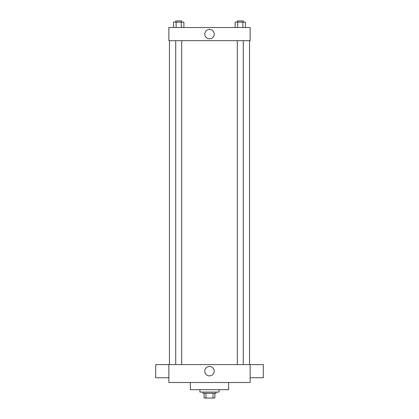 <?xml version="1.0" encoding="UTF-8"?>
<svg xmlns="http://www.w3.org/2000/svg" width="419" height="419" viewBox="0 0 419 419"><rect width="100%" height="100%" fill="white"/><g stroke="black" fill="none" stroke-linecap="round" stroke-linejoin="round"><path stroke-width="0.63" d="M213.009 393.268L213.009 398.05L204.121 398.05L204.121 393.268M213.009 398.05L214.879 398.05L214.879 393.268L214.879 398.05M216.073 392.074L216.073 393.268L202.927 393.268L202.927 392.074M205.991 393.268L205.991 398.05M199.936 389.686L199.936 392.074L219.064 392.074L219.064 389.686M190.378 382.51L190.378 389.686L228.622 389.686L228.622 382.51M250.138 382.51L168.862 382.51L168.862 364.582L250.138 364.582L250.138 382.51M204.771 371.155A4.729 4.729 0 0 1 211.862 367.065A4.729 4.729 0 0 1 211.862 375.251A4.729 4.729 0 0 1 204.771 371.155M250.138 364.603L263.284 364.603L263.284 377.749L250.138 377.749M168.862 377.749L155.716 377.749L155.716 364.603L168.862 364.603M250.138 40.669L168.862 40.669L168.862 27.523L250.138 27.523L250.138 40.669M214.229 34.096A4.729 4.729 0 0 1 207.138 38.192A4.729 4.729 0 0 1 207.138 30.006A4.729 4.729 0 0 1 214.229 34.096M245.466 27.523L245.466 22.144L235.111 22.144L235.111 27.523M242.879 22.144L242.879 27.523M237.704 22.144L237.704 27.523M237.301 22.144L237.301 20.95L243.277 20.95L243.277 22.144M183.889 27.523L183.889 22.144L173.534 22.144L173.534 27.523M181.296 22.144L181.296 27.523M176.121 22.144L176.121 27.523M175.723 22.144L175.723 20.95L181.699 20.95L181.699 22.144M169.459 40.669L169.459 364.582M249.541 40.669L249.541 364.582M243.277 364.582L243.277 40.669M237.301 364.582L237.301 40.669M175.723 40.669L175.723 364.582M181.699 40.669L181.699 364.582"/></g></svg>
